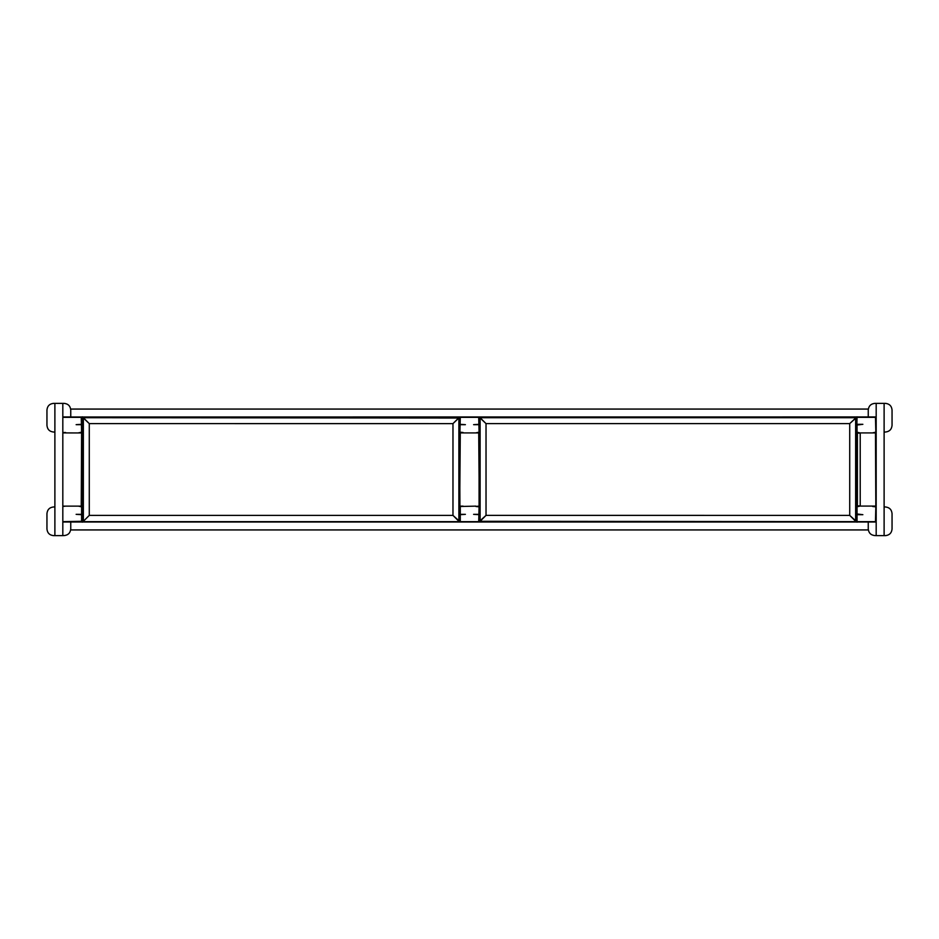 <?xml version="1.0" encoding="UTF-8"?>
<svg xmlns="http://www.w3.org/2000/svg" width="939" height="939" viewBox="0 0 939 939"><rect width="100%" height="100%" fill="white"/><g stroke="black" fill="none" stroke-linecap="round" stroke-linejoin="round"><path stroke-width="1.41" d="M81.951 522.002L81.951 521.298L81.247 522.002L81.951 521.298L81.951 506.837L81.247 506.133L81.951 506.837L81.599 432.914L81.247 506.133L78.43 506.133L81.599 506.837L81.599 521.298L62.819 521.65M78.43 506.133L62.819 506.133M65.636 506.133L62.819 506.485M53.558 535.629C49.579 535.207 47.373 533 46.95 529.009C47.373 533 49.579 535.207 53.558 535.629L54.885 535.629L54.885 403.371L62.819 403.371L62.819 416.951L70.754 416.998L70.754 409.991C70.331 406 68.136 403.793 64.145 403.371C68.136 403.793 70.331 406 70.754 409.991M62.819 417.35L81.247 417.35L81.599 432.163L78.43 432.867L81.951 432.163L81.951 432.949L62.819 432.914L81.247 432.949M81.951 416.998L81.951 417.702L81.247 416.998L81.951 417.702L81.951 432.163L81.247 432.867M62.819 432.515L65.636 432.515L62.819 432.867M480.122 520.981L479.418 521.65L480.122 520.981L480.122 418.019L486.026 423.618L486.026 515.382L849.725 515.394L855.992 521.65L480.122 521.298L486.026 515.394L478.714 522.002L479.418 521.298L478.714 432.914L460.286 432.914L479.066 432.914L479.066 506.133M475.897 506.133L460.286 506.485L460.286 521.65L478.714 521.65L479.066 506.837L475.897 506.485L478.714 506.133M458.878 520.981L459.582 521.65L458.878 520.981L458.878 418.019L452.974 423.618L89.275 423.606L83.36 417.702L458.878 418.019L459.23 417.35L452.974 423.606L452.974 515.382L460.286 522.002L459.582 521.298L460.286 432.949M463.103 506.133L460.286 506.133M458.878 417.702L460.286 416.998L459.582 417.702L459.582 432.163L460.286 432.867L459.582 432.163L459.934 506.133M480.122 418.019L478.714 416.998L479.418 417.702L479.418 432.163L475.897 432.867L479.066 432.163L478.714 417.35L460.286 417.35L459.934 432.163L463.103 432.515L460.286 432.867M478.714 432.867L479.418 432.163L478.714 432.949M81.599 424.663L76.129 424.663L81.599 424.311L82.303 425.015L82.303 522.178M81.599 424.311L82.303 425.015L82.303 416.822M81.951 513.985L81.599 514.689L76.129 514.337L81.599 514.337M81.599 514.689L82.303 513.985M82.303 433.125L81.599 433.125M82.303 505.875L81.599 505.875M83.008 517.283L82.655 517.988M83.008 421.717L82.655 421.012M459.934 424.663L465.404 424.663L459.934 424.311M459.934 514.337L465.404 514.337L459.934 514.689M82.655 416.998L83.36 417.702L82.655 416.998M458.878 521.298L452.974 515.394L89.275 515.394L82.655 522.002L83.36 520.981L83.36 418.019L89.275 423.618L89.275 515.382L83.008 521.65L459.582 521.65M83.36 520.981L82.655 521.65L82.655 417.35L83.36 418.019L82.655 417.35M83.36 521.298L82.655 521.65M458.878 418.019L459.582 417.35M81.951 506.133L81.247 506.133M81.599 506.133L81.599 432.949M479.066 432.949L479.418 506.133M459.934 432.949L459.582 506.133M479.066 514.337L473.596 514.337L479.066 514.689M479.066 424.663L473.596 424.663L479.066 424.311M856.345 416.998L855.64 417.702L856.345 416.998M855.64 417.702L480.122 417.702L486.026 423.606L849.725 423.606L857.049 416.998M855.64 520.981L856.345 521.65L855.64 520.981L855.64 418.019L849.725 423.618L849.725 515.382L857.049 522.002M856.345 521.298L856.345 417.702M855.64 521.298L856.345 521.65M480.122 521.298L479.418 521.65M480.122 417.702L479.418 417.35M855.64 418.019L856.345 417.35M876.181 521.298L875.477 522.002L876.181 521.298M857.049 522.178L857.049 505.875L859.866 506.133L856.697 506.837L857.049 521.65L875.477 521.65L875.829 506.837L872.648 506.485L875.477 506.133L876.181 506.837L875.477 506.133M857.049 506.133L856.345 506.837M875.477 416.998L876.181 417.702L875.477 416.998L868.246 416.998L868.246 409.991C868.669 406 870.864 403.793 874.855 403.371C870.864 403.793 868.669 406 868.246 409.991M875.477 432.867L876.181 432.163L872.648 432.867L875.829 432.163L875.477 417.35L857.049 417.35L856.697 432.163L859.866 432.867L856.345 432.163M876.181 432.914L857.049 432.914M875.829 432.914L875.829 506.086L875.477 432.914M857.049 506.086L875.477 506.086M856.697 432.773L856.697 506.227M857.049 513.985L857.401 514.689L862.871 514.689L857.049 513.985M857.049 416.822L856.697 425.015L857.401 424.311L862.871 424.311L857.049 425.015L857.049 432.867M856.697 505.875L860.218 505.875L860.218 433.125L856.697 433.125M857.401 424.311L856.697 425.015M857.401 514.689L856.697 513.985M885.442 535.629C889.421 535.207 891.627 533 892.05 529.009C891.627 533 889.421 535.207 885.442 535.629L884.115 535.629L884.115 403.371L874.855 403.371M892.05 529.009L892.05 513.586C891.627 509.595 889.421 507.389 885.442 506.966L884.115 506.966L884.115 535.629L876.181 535.629L876.181 403.371L876.181 416.951L70.754 416.998L70.754 409.064L868.246 409.064L868.246 416.998M885.442 506.966C889.421 507.389 891.627 509.595 892.05 513.586M892.05 425.414C891.627 429.405 889.421 431.611 885.442 432.034C889.421 431.611 891.627 429.405 892.05 425.414L892.05 409.991C891.627 406 889.421 403.793 885.442 403.371C889.421 403.793 891.627 406 892.05 409.991M885.442 403.371L884.115 403.371L884.115 432.034L885.442 432.034M874.855 535.582C870.864 535.16 868.669 532.953 868.246 528.974C868.669 532.953 870.864 535.16 874.855 535.582L876.181 535.582L876.181 522.002L62.819 522.002L62.819 535.582L64.145 535.582C68.136 535.16 70.331 532.953 70.754 528.974C70.331 532.953 68.136 535.16 64.145 535.582M868.246 528.974L868.246 522.002L868.246 529.936L70.754 529.936L70.754 522.002L70.754 528.974M46.95 529.009L46.95 513.586C47.373 509.595 49.579 507.389 53.558 506.966L54.885 506.966L54.885 535.629L62.819 535.629L62.819 403.371L64.145 403.371M53.558 506.966C49.579 507.389 47.373 509.595 46.95 513.586M46.95 425.414C47.373 429.405 49.579 431.611 53.558 432.034C49.579 431.611 47.373 429.405 46.95 425.414L46.95 409.991C47.373 406 49.579 403.793 53.558 403.371C49.579 403.793 47.373 406 46.95 409.991M53.558 432.034L54.885 432.034L54.885 403.371L53.558 403.371M62.819 416.951L70.754 416.951M857.401 505.875L857.401 433.125"/></g></svg>

